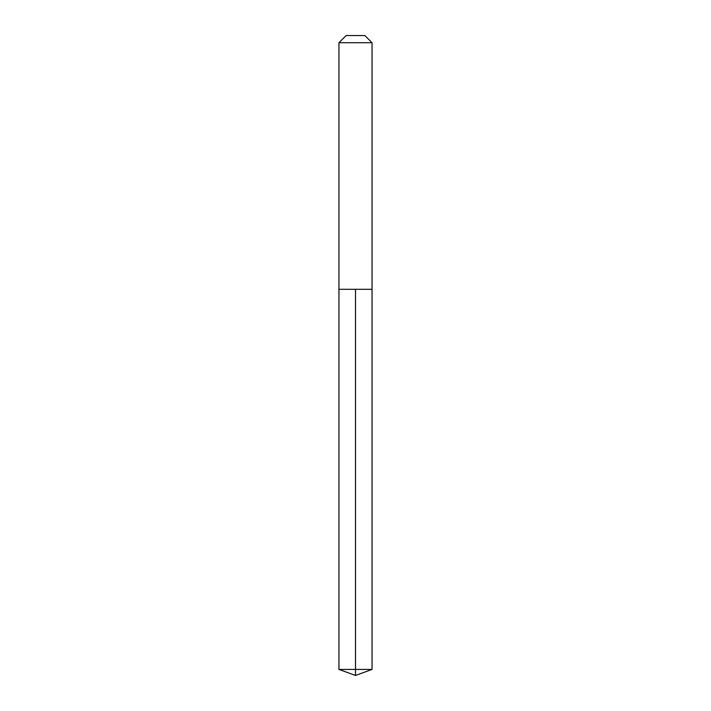 <?xml version="1.0" encoding="UTF-8"?>
<svg xmlns="http://www.w3.org/2000/svg" width="711" height="711" viewBox="0 0 711 711"><rect width="100%" height="100%" fill="white"/><g stroke="black" fill="none" stroke-linecap="round" stroke-linejoin="round"><path stroke-width="1.07" d="M372.049 42.722L364.876 35.55L346.124 35.55L338.951 42.722L372.049 42.722L372.049 289.306L338.951 289.306L355.5 289.306L355.5 669.424L355.5 289.306L372.049 289.306L372.049 669.424L338.951 669.424L338.951 289.306L338.951 669.424L355.5 675.45L355.5 669.424L355.5 675.45L338.951 669.424M338.951 42.722L338.951 289.306M355.5 675.45L372.049 669.424"/></g></svg>
